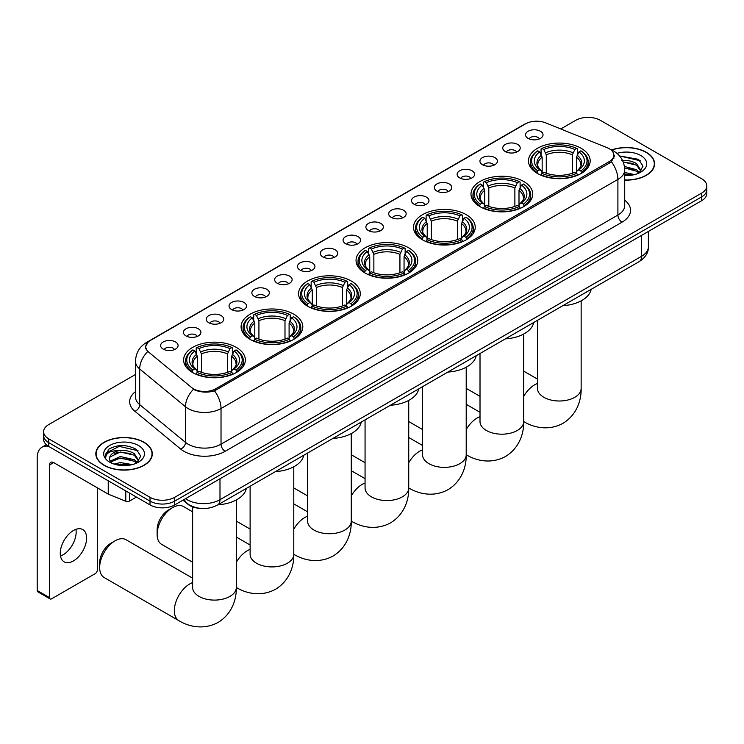 <?xml version="1.0" encoding="UTF-8"?>
<svg xmlns="http://www.w3.org/2000/svg" width="744" height="744" viewBox="0 0 744 744"><rect width="100%" height="100%" fill="white"/><g stroke="black" fill="none" stroke-linecap="round" stroke-linejoin="round"><path stroke-width="1.12" d="M351.242 281.009A30.857 17.819 0 0 0 317.614 277.149A30.857 17.819 0 0 0 298.567 293.61A30.857 17.819 0 0 0 307.607 306.203A30.857 17.819 0 0 0 341.236 310.062A30.857 17.819 0 0 0 360.282 293.61A30.857 17.819 0 0 0 351.242 281.009M523.664 181.462A30.857 17.819 0 0 0 490.036 177.602A30.857 17.819 0 0 0 470.989 194.063A30.857 17.819 0 0 0 480.029 206.655A30.857 17.819 0 0 0 513.658 210.524A30.857 17.819 0 0 0 532.704 194.063A30.857 17.819 0 0 0 523.664 181.462M466.19 214.644A30.857 17.819 0 0 0 432.562 210.785A30.857 17.819 0 0 0 413.515 227.245A30.857 17.819 0 0 0 422.555 239.838A30.857 17.819 0 0 0 456.184 243.707A30.857 17.819 0 0 0 475.23 227.245A30.857 17.819 0 0 0 466.19 214.644M408.716 247.826A30.857 17.819 0 0 0 375.088 243.967A30.857 17.819 0 0 0 356.041 260.428A30.857 17.819 0 0 0 365.081 273.02A30.857 17.819 0 0 0 398.71 276.889A30.857 17.819 0 0 0 417.756 260.428A30.857 17.819 0 0 0 408.716 247.826M293.768 314.191A30.857 17.819 0 0 0 260.14 310.332A30.857 17.819 0 0 0 241.093 326.793A30.857 17.819 0 0 0 250.133 339.385A30.857 17.819 0 0 0 283.762 343.244A30.857 17.819 0 0 0 302.808 326.793A30.857 17.819 0 0 0 293.768 314.191M236.294 347.374A30.857 17.819 0 0 0 202.666 343.514A30.857 17.819 0 0 0 183.619 359.975A30.857 17.819 0 0 0 192.659 372.567A30.857 17.819 0 0 0 226.288 376.427A30.857 17.819 0 0 0 245.334 359.975A30.857 17.819 0 0 0 236.294 347.374M581.138 148.279A30.857 17.819 0 0 0 547.51 144.42A30.857 17.819 0 0 0 528.463 160.881A30.857 17.819 0 0 0 537.494 173.473A30.857 17.819 0 0 0 571.132 177.342A30.857 17.819 0 0 0 590.178 160.881A30.857 17.819 0 0 0 581.138 148.279M505.306 151.562A8.733 5.041 180 0 1 503.567 150.139A8.733 5.041 180 0 1 506.459 143.871A8.733 5.041 180 0 1 517.657 144.429A8.733 5.041 180 0 1 519.386 150.139A8.733 5.041 180 0 1 505.306 151.562M516.587 152.083A5.236 3.022 0 0 0 515.183 150.613A5.236 3.022 0 0 0 510.021 149.842A5.236 3.022 0 0 0 506.366 152.083M482.493 164.731A8.733 5.041 180 0 1 480.764 163.308A8.733 5.041 180 0 1 483.656 157.04A8.733 5.041 180 0 1 494.844 157.598A8.733 5.041 180 0 1 496.583 163.308A8.733 5.041 180 0 1 482.493 164.731M493.784 165.252A5.236 3.022 0 0 0 492.379 163.782A5.236 3.022 0 0 0 487.218 163.01A5.236 3.022 0 0 0 483.563 165.252M459.69 177.9A8.733 5.041 180 0 1 457.951 176.468A8.733 5.041 180 0 1 460.843 170.209A8.733 5.041 180 0 1 472.04 170.767A8.733 5.041 180 0 1 473.77 176.468A8.733 5.041 180 0 1 459.69 177.9M470.971 178.421A5.236 3.022 0 0 0 469.566 176.951A5.236 3.022 0 0 0 464.405 176.179A5.236 3.022 0 0 0 460.75 178.421M436.877 191.069A8.733 5.041 180 0 1 435.147 189.636A8.733 5.041 180 0 1 438.039 183.377A8.733 5.041 180 0 1 449.227 183.935A8.733 5.041 180 0 1 450.966 189.636A8.733 5.041 180 0 1 436.877 191.069M448.167 191.589A5.236 3.022 0 0 0 446.763 190.12A5.236 3.022 0 0 0 441.601 189.348A5.236 3.022 0 0 0 437.946 191.589M414.073 204.237A8.733 5.041 180 0 1 412.334 202.805A8.733 5.041 180 0 1 415.226 196.537A8.733 5.041 180 0 1 426.424 197.104A8.733 5.041 180 0 1 428.153 202.805A8.733 5.041 180 0 1 414.073 204.237M425.354 204.758A5.236 3.022 0 0 0 423.95 203.279A5.236 3.022 0 0 0 418.788 202.517A5.236 3.022 0 0 0 415.133 204.758M391.26 217.406A8.733 5.041 180 0 1 389.531 215.974A8.733 5.041 180 0 1 392.423 209.706A8.733 5.041 180 0 1 403.611 210.273A8.733 5.041 180 0 1 405.35 215.974A8.733 5.041 180 0 1 391.26 217.406M402.551 217.927A5.236 3.022 0 0 0 401.146 216.448A5.236 3.022 0 0 0 395.985 215.686A5.236 3.022 0 0 0 392.33 217.927M368.457 230.575A8.733 5.041 180 0 1 366.718 229.143A8.733 5.041 180 0 1 369.61 222.875A8.733 5.041 180 0 1 380.807 223.442A8.733 5.041 180 0 1 382.537 229.143A8.733 5.041 180 0 1 368.457 230.575M379.738 231.096A5.236 3.022 0 0 0 378.333 229.617A5.236 3.022 0 0 0 373.172 228.854A5.236 3.022 0 0 0 369.517 231.096M345.644 243.734A8.733 5.041 180 0 1 343.914 242.312A8.733 5.041 180 0 1 346.806 236.043A8.733 5.041 180 0 1 357.994 236.611A8.733 5.041 180 0 1 359.733 242.312A8.733 5.041 180 0 1 345.644 243.734M356.934 244.264A5.236 3.022 0 0 0 355.53 242.786A5.236 3.022 0 0 0 350.368 242.023A5.236 3.022 0 0 0 346.713 244.264M322.84 256.903A8.733 5.041 180 0 1 321.101 255.48A8.733 5.041 180 0 1 323.993 249.212A8.733 5.041 180 0 1 335.191 249.779A8.733 5.041 180 0 1 336.92 255.48A8.733 5.041 180 0 1 322.84 256.903M334.121 257.433A5.236 3.022 0 0 0 332.717 255.955A5.236 3.022 0 0 0 327.555 255.192A5.236 3.022 0 0 0 323.9 257.433M300.027 270.072A8.733 5.041 180 0 1 298.298 268.649A8.733 5.041 180 0 1 301.19 262.381A8.733 5.041 180 0 1 312.378 262.948A8.733 5.041 180 0 1 314.117 268.649A8.733 5.041 180 0 1 300.027 270.072M311.317 270.602A5.236 3.022 0 0 0 309.913 269.123A5.236 3.022 0 0 0 304.752 268.361A5.236 3.022 0 0 0 301.097 270.602M277.224 283.241A8.733 5.041 180 0 1 275.485 281.818A8.733 5.041 180 0 1 278.377 275.55A8.733 5.041 180 0 1 289.574 276.117A8.733 5.041 180 0 1 291.304 281.818A8.733 5.041 180 0 1 277.224 283.241M288.505 283.771A5.236 3.022 0 0 0 287.1 282.292A5.236 3.022 0 0 0 281.939 281.53A5.236 3.022 0 0 0 278.284 283.771M254.411 296.41A8.733 5.041 180 0 1 252.681 294.987A8.733 5.041 180 0 1 255.573 288.719A8.733 5.041 180 0 1 266.761 289.276A8.733 5.041 180 0 1 268.5 294.987A8.733 5.041 180 0 1 254.411 296.41M265.701 296.93A5.236 3.022 0 0 0 264.297 295.461A5.236 3.022 0 0 0 259.135 294.698A5.236 3.022 0 0 0 255.48 296.93M231.607 309.578A8.733 5.041 180 0 1 229.868 308.156A8.733 5.041 180 0 1 232.76 301.887A8.733 5.041 180 0 1 243.958 302.445A8.733 5.041 180 0 1 245.687 308.156A8.733 5.041 180 0 1 231.607 309.578M242.888 310.099A5.236 3.022 0 0 0 241.484 308.63A5.236 3.022 0 0 0 236.322 307.858A5.236 3.022 0 0 0 232.667 310.099M208.794 322.747A8.733 5.041 180 0 1 207.065 321.324A8.733 5.041 180 0 1 209.957 315.056A8.733 5.041 180 0 1 221.145 315.614A8.733 5.041 180 0 1 222.884 321.324A8.733 5.041 180 0 1 208.794 322.747M220.085 323.268A5.236 3.022 0 0 0 218.68 321.799A5.236 3.022 0 0 0 213.519 321.027A5.236 3.022 0 0 0 209.864 323.268M185.991 335.916A8.733 5.041 180 0 1 184.252 334.493A8.733 5.041 180 0 1 187.144 328.225A8.733 5.041 180 0 1 198.341 328.783A8.733 5.041 180 0 1 200.071 334.493A8.733 5.041 180 0 1 185.991 335.916M197.272 336.437A5.236 3.022 0 0 0 195.867 334.967A5.236 3.022 0 0 0 190.706 334.196A5.236 3.022 0 0 0 187.051 336.437M163.178 349.085A8.733 5.041 180 0 1 161.448 347.662A8.733 5.041 180 0 1 164.34 341.394A8.733 5.041 180 0 1 175.528 341.952A8.733 5.041 180 0 1 177.267 347.662A8.733 5.041 180 0 1 163.178 349.085M174.468 349.606A5.236 3.022 0 0 0 173.064 348.136A5.236 3.022 0 0 0 167.902 347.364A5.236 3.022 0 0 0 164.247 349.606M528.11 138.393A8.733 5.041 180 0 1 526.38 136.97A8.733 5.041 180 0 1 529.272 130.702A8.733 5.041 180 0 1 540.46 131.26A8.733 5.041 180 0 1 542.199 136.97A8.733 5.041 180 0 1 528.11 138.393M539.4 138.914A5.236 3.022 0 0 0 537.996 137.445A5.236 3.022 0 0 0 532.834 136.673A5.236 3.022 0 0 0 529.179 138.914M607.16 147.712A15.717 9.077 180 0 1 609.262 148.735A15.717 9.077 180 0 1 613.865 155.152A15.717 9.077 180 0 1 609.262 161.569L215.676 388.805A15.717 9.077 180 0 1 191.682 387.587L148.614 352.079A15.717 9.077 180 0 1 145.768 346.871A15.717 9.077 180 0 1 150.372 340.454L525.524 123.867A15.717 9.077 180 0 1 545.65 122.853L607.16 147.712M200.871 508.44A17.465 10.081 180 0 1 187.786 504.162L182.94 500.163M624.728 180.104A28.235 16.303 0 0 0 654.581 163.829A28.235 16.303 0 0 0 646.313 152.297A28.235 16.303 0 0 0 611.521 149.953M144.038 442.28A28.235 16.303 0 0 0 113.265 438.746A28.235 16.303 0 0 0 95.827 453.812A28.235 16.303 0 0 0 104.104 465.344A28.235 16.303 0 0 0 134.878 468.878A28.235 16.303 0 0 0 152.306 453.812A28.235 16.303 0 0 0 144.038 442.28M614.479 155.812L611.401 161.727L609.875 162.843L214.523 390.87C207.948 392.748 201.485 392.516 195.133 390.163L193.44 389.335A20.376 13.634 129.5 0 0 185.479 406.736L139.695 368.987A23.287 13.448 180 0 1 135.492 361.277L135.492 396.933A23.287 13.448 0 0 0 139.695 404.643L185.479 442.392A23.287 13.448 0 0 0 188.093 444.187A23.287 13.448 0 0 0 221.024 444.187L617.901 215.053A23.287 13.448 0 0 0 624.728 205.539L624.728 169.892A23.287 13.448 180 0 1 617.901 179.397A20.376 11.765 -120 0 0 611.401 161.727M135.492 374.483L48.732 424.573A17.465 10.081 0 0 0 43.608 431.706L43.608 439.313A17.465 10.081 0 0 0 48.732 446.447L150.009 504.916L150.009 501.112A17.465 10.081 0 0 0 174.71 501.112L701.685 196.862A17.465 10.081 0 0 0 706.8 189.739A17.465 10.081 0 0 1 701.685 196.862L174.71 501.112A17.465 10.081 0 0 1 150.009 501.112L48.732 442.643L150.009 501.112L150.009 497.308A17.465 10.081 0 0 0 174.71 497.308L701.685 193.068A17.465 10.081 0 0 0 706.8 185.935A17.465 10.081 0 0 0 701.685 178.802L600.408 120.333A17.465 10.081 0 0 0 575.707 120.333L560.762 128.954M43.608 435.51A17.465 10.081 0 0 0 48.732 442.643A17.465 10.081 0 0 1 43.608 435.51M624.728 200.21A29.109 16.805 180 0 1 622.021 222.177L225.144 451.32A29.109 16.805 180 0 1 183.973 451.32A29.109 16.805 180 0 1 180.708 449.069L134.934 411.33A5.822 3.897 -50.5 0 0 139.695 404.643L139.695 368.987A20.376 13.634 129.5 0 1 147.6 351.652L145.368 346.871L148.242 341.97M43.608 431.706A17.465 10.081 0 0 0 48.732 438.839L150.009 497.308M150.009 504.916A17.465 10.081 0 0 0 174.71 504.916L701.685 200.666A17.465 10.081 0 0 0 706.8 193.542L706.8 185.935M624.728 179.936A27.947 16.136 0 0 0 654.292 163.829A27.947 16.136 0 0 0 646.108 152.418A27.947 16.136 0 0 0 611.763 150.065M624.728 172.496L634.539 174.598M624.728 174.003L632.028 175.128M624.449 166.461L636.631 169.734L639.635 172.589M624.635 167.967L636.631 171.241L638.854 173.12M621.761 160.602C627.35 160.016 632.307 161.048 636.631 163.699L640.9 170.404L640.798 171.511M623.202 161.978L636.631 165.205L640.854 171.157M624.728 175.556A20.376 11.765 0 0 0 640.751 172.143A20.376 11.765 0 0 0 640.751 155.505A20.376 11.765 0 0 0 616.99 153.376M639.096 173.008L643.011 166.117L638.538 159.337L619.594 155.97M620.096 156.584L621.538 156.398L640.342 160.778M623.332 162.304L633.06 163.41M624.662 168.302L633.06 169.446M624.728 174.347L631.814 175.156M104.309 465.223A27.947 16.136 0 0 0 134.766 468.72A27.947 16.136 0 0 0 152.018 453.812A27.947 16.136 0 0 0 143.834 442.401A27.947 16.136 0 0 0 113.376 438.904A27.947 16.136 0 0 0 96.125 453.812A27.947 16.136 0 0 0 104.309 465.223M114.13 464.089L120.305 462.573L132.265 464.582M116.548 464.749L120.305 464.089L129.754 465.112M136.822 462.991L140.737 456.1L136.264 449.32C126.694 444.382 117.552 444.326 108.866 449.153L105.509 455.3L105.825 457.272C106.02 452.845 110.568 450.622 119.486 450.585A14.555 8.407 0 0 0 109.517 458.564A14.555 8.407 0 0 0 110.224 461.15L120.305 456.537L134.357 459.718L137.361 462.573M110.707 461.959L120.305 458.044L134.357 461.233L136.58 463.103M119.486 450.585C125.076 449.999 130.033 451.031 134.357 453.682L138.626 460.387L138.523 461.494M109.517 458.732L110.01 456.946L120.305 452.008L134.357 455.189L138.579 461.141M110.224 461.15L111.953 463.27M138.477 445.498A20.376 11.765 0 0 0 109.656 445.498A20.376 11.765 0 0 0 109.656 462.136A20.376 11.765 0 0 0 138.477 462.136A20.376 11.765 0 0 0 138.477 445.498M105.509 455.44L106.141 452.957L119.263 446.381L138.068 450.762M114.762 453.254L119.263 452.417L130.786 453.394M114.762 459.29L119.263 458.453L130.786 459.429M116.938 464.833L129.54 465.149M536.945 173.147L537.773 170.943A27.714 16.005 0 0 1 537.773 150.818L539.679 151.916A25.036 14.452 0 0 0 539.679 169.846L541.558 170.915L542.162 173.157M542.162 172.245L542.162 157.189L539.679 151.916M541.065 154.306L541.065 148.912L541.892 148.437A27.714 16.005 0 0 1 576.749 148.437L574.842 149.535A25.036 14.452 0 0 0 543.79 149.535L546.282 154.817L546.282 173.222M572.35 173.222L572.35 154.817L574.842 149.535M562.799 305.71A32.02 18.488 0 0 0 591.154 289.342M541.065 174.747A28.877 16.675 0 0 0 577.577 174.747L576.749 173.315A27.714 16.005 0 0 1 541.892 173.315L541.065 175.24M577.577 175.24L577.577 174.747M537.773 150.818L536.945 151.292A28.877 16.675 0 0 0 530.435 161.829A28.877 16.675 0 0 0 536.945 172.376M576.749 148.437L577.577 148.912L577.577 154.306M541.892 173.315L543.79 172.217A25.036 14.452 0 0 0 574.842 172.217L576.749 173.315M539.679 169.846L537.773 170.943M543.79 149.535L541.892 148.437M541.558 155.161A22.394 12.927 0 0 0 541.558 170.915L541.66 170.981C538.479 167.902 537.187 165.819 537.773 164.712A21.539 12.434 0 0 1 542.162 157.189M581.696 172.376A28.877 16.675 0 0 0 588.197 161.829A28.877 16.675 0 0 0 581.696 151.292L580.869 150.818A27.714 16.005 0 0 1 580.869 170.943L581.696 173.147M580.869 170.943L578.962 169.846A25.036 14.452 0 0 0 578.962 151.916L580.869 150.818M578.962 151.916L576.47 157.189L576.47 172.245L577.074 170.915L578.962 169.846M576.47 157.189A21.539 12.434 0 0 1 580.859 164.712C581.445 165.819 580.153 167.912 576.972 170.981L577.074 170.915A22.394 12.927 0 0 0 577.074 155.161M576.47 173.157L576.47 172.245M479.471 206.33L480.299 204.126A27.714 16.005 0 0 1 480.299 184.001L482.205 185.098A25.036 14.452 0 0 0 482.205 203.028L484.084 204.098L484.697 206.339M484.697 205.428L484.697 190.371L482.205 185.098M483.591 187.479L483.591 182.094L484.418 181.62A27.714 16.005 0 0 1 519.275 181.62L517.368 182.717A25.036 14.452 0 0 0 486.325 182.717L488.808 188L488.808 206.404M514.876 206.404L514.876 188L517.368 182.717M505.325 338.892A32.02 18.488 0 0 0 533.681 322.524M483.591 207.929A28.877 16.675 0 0 0 520.103 207.929L519.275 206.497A27.714 16.005 0 0 1 484.418 206.497L483.591 208.422M520.103 208.422L520.103 207.929M480.299 184.001L479.471 184.475A28.877 16.675 0 0 0 472.97 195.012A28.877 16.675 0 0 0 479.471 205.549M519.275 181.62L520.103 182.094L520.103 187.479M484.418 206.497L486.325 205.4A25.036 14.452 0 0 0 517.368 205.4L519.275 206.497M482.205 203.028L480.299 204.126M486.325 182.717L484.418 181.62M484.084 188.344A22.394 12.927 0 0 0 484.084 204.098L484.186 204.163C481.005 201.085 479.713 199.001 480.299 197.895A21.539 12.434 0 0 1 484.697 190.371M524.222 205.549A28.877 16.675 0 0 0 530.723 195.012A28.877 16.675 0 0 0 524.222 184.475L523.395 184.001A27.714 16.005 0 0 1 523.395 204.126L524.222 206.33M523.395 204.126L521.488 203.028A25.036 14.452 0 0 0 521.488 185.098L523.395 184.001M521.488 185.098L518.996 190.371L518.996 205.428L519.6 204.098L521.488 203.028M518.996 190.371A21.539 12.434 0 0 1 523.385 197.895C523.971 199.001 522.679 201.094 519.498 204.163L519.6 204.098A22.394 12.927 0 0 0 519.6 188.344M518.996 206.339L518.996 205.428M421.997 239.512L422.825 237.308A27.714 16.005 0 0 1 422.825 217.183L424.731 218.28A25.036 14.452 0 0 0 424.731 236.201L426.61 237.28L427.223 239.522M427.223 238.61L427.223 223.553L424.731 218.28M426.117 220.661L426.117 215.276L426.944 214.802A27.714 16.005 0 0 1 461.801 214.802L459.894 215.9A25.036 14.452 0 0 0 428.851 215.9L431.334 221.182L431.334 239.587M457.402 239.587L457.402 221.182L459.894 215.9M447.851 372.074A32.02 18.488 0 0 0 476.207 355.706M426.117 241.112A28.877 16.675 0 0 0 462.629 241.112L461.801 239.68A27.714 16.005 0 0 1 426.944 239.68L426.117 241.605M462.629 241.605L462.629 241.112M422.825 217.183L421.997 217.657A28.877 16.675 0 0 0 415.496 228.194A28.877 16.675 0 0 0 421.997 238.731M461.801 214.802L462.629 215.276L462.629 220.661M426.944 239.68L428.851 238.582A25.036 14.452 0 0 0 459.894 238.582L461.801 239.68M424.731 236.201L422.825 237.308M428.851 215.9L426.944 214.802M426.61 221.526A22.394 12.927 0 0 0 426.61 237.28L426.721 237.345C423.531 234.267 422.239 232.184 422.825 231.077A21.539 12.434 0 0 1 427.223 223.553M466.748 238.731A28.877 16.675 0 0 0 473.249 228.194A28.877 16.675 0 0 0 466.748 217.657L465.921 217.183A27.714 16.005 0 0 1 465.921 237.308L466.748 239.512M465.921 237.308L464.014 236.201A25.036 14.452 0 0 0 464.014 218.28L465.921 217.183M464.014 218.28L461.522 223.553L461.522 238.61L462.136 237.28L464.014 236.201M461.522 223.553A21.539 12.434 0 0 1 465.911 231.077C466.497 232.184 465.205 234.276 462.024 237.345L462.136 237.28A22.394 12.927 0 0 0 462.136 221.526M461.522 239.522L461.522 238.61M364.523 272.695L365.351 270.491A27.714 16.005 0 0 1 365.351 250.365L367.257 251.463A25.036 14.452 0 0 0 367.257 269.384L369.136 270.453L369.749 272.704M369.749 271.783L369.749 256.736L367.257 251.463M368.643 253.844L368.643 248.459L369.47 247.984A27.714 16.005 0 0 1 404.327 247.984L402.42 249.082A25.036 14.452 0 0 0 371.377 249.082L373.86 254.355L373.86 272.769M399.937 272.769L399.937 254.355L402.42 249.082M390.377 405.257A32.02 18.488 0 0 0 418.733 388.889M368.643 274.294A28.877 16.675 0 0 0 405.154 274.294L404.327 272.862A27.714 16.005 0 0 1 369.47 272.862L368.643 274.787M405.154 274.787L405.154 274.294M365.351 250.365L364.523 250.83A28.877 16.675 0 0 0 358.022 261.377A28.877 16.675 0 0 0 364.523 271.913M404.327 247.984L405.154 248.459L405.154 253.844M369.47 272.862L371.377 271.765A25.036 14.452 0 0 0 402.42 271.765L404.327 272.862M367.257 269.384L365.351 270.491M371.377 249.082L369.47 247.984M369.136 254.708A22.394 12.927 0 0 0 369.136 270.453L369.247 270.528C366.067 267.449 364.765 265.366 365.36 264.26A21.539 12.434 0 0 1 369.749 256.736M409.274 271.913A28.877 16.675 0 0 0 415.775 261.377A28.877 16.675 0 0 0 409.274 250.83L408.447 250.365A27.714 16.005 0 0 1 408.447 270.491L409.274 272.695M408.447 270.491L406.54 269.384A25.036 14.452 0 0 0 406.54 251.463L408.447 250.365M406.54 251.463L404.048 256.736L404.048 271.783L404.662 270.453L406.54 269.384M404.048 256.736A21.539 12.434 0 0 1 408.437 264.26C409.023 265.366 407.731 267.459 404.55 270.528L404.662 270.453A22.394 12.927 0 0 0 404.662 254.708M404.048 272.704L404.048 271.783M307.049 305.877L307.877 303.673A27.714 16.005 0 0 1 307.877 283.548L309.783 284.645A25.036 14.452 0 0 0 309.783 302.566L311.662 303.636L312.275 305.886M312.275 304.966L312.275 289.918L309.783 284.645M311.169 287.026L311.169 281.641L311.996 281.167A27.714 16.005 0 0 1 346.853 281.167L344.946 282.264A25.036 14.452 0 0 0 313.903 282.264L316.386 287.537L316.386 305.951M342.463 305.951L342.463 287.537L344.946 282.264M332.903 438.439A32.02 18.488 0 0 0 361.259 422.071M311.169 307.477A28.877 16.675 0 0 0 347.681 307.477L346.853 306.044A27.714 16.005 0 0 1 311.996 306.044L311.169 307.969M347.681 307.969L347.681 307.477M307.877 283.548L307.049 284.013A28.877 16.675 0 0 0 300.548 294.559A28.877 16.675 0 0 0 307.049 305.096M346.853 281.167L347.681 281.641L347.681 287.026M311.996 306.044L313.903 304.947A25.036 14.452 0 0 0 344.946 304.947L346.853 306.044M309.783 302.566L307.877 303.673M313.903 282.264L311.996 281.167M311.662 287.891A22.394 12.927 0 0 0 311.662 303.636L311.773 303.71C308.593 300.632 307.291 298.549 307.886 297.442A21.539 12.434 0 0 1 312.275 289.918M351.8 305.096A28.877 16.675 0 0 0 358.301 294.559A28.877 16.675 0 0 0 351.8 284.013L350.973 283.548A27.714 16.005 0 0 1 350.973 303.673L351.8 305.877M350.973 303.673L349.066 302.566A25.036 14.452 0 0 0 349.066 284.645L350.973 283.548M349.066 284.645L346.574 289.918L346.574 304.966L347.188 303.636L349.066 302.566M346.574 289.918A21.539 12.434 0 0 1 350.963 297.442C351.549 298.549 350.257 300.641 347.076 303.71L347.188 303.636A22.394 12.927 0 0 0 347.188 287.891M346.574 305.886L346.574 304.966M157.133 534.369L157.133 529.616A16.015 9.244 -60 0 1 168.451 510.003L172.571 507.631A21.836 12.602 120 0 0 157.133 534.369A21.836 12.602 120 0 0 161.653 544.366L192.64 562.259M249.575 339.059L250.403 336.855A27.714 16.005 0 0 1 250.403 316.73L252.309 317.828A25.036 14.452 0 0 0 252.309 335.749L254.188 336.818L254.801 339.069M254.801 338.148L254.801 323.101L252.309 317.828M253.695 320.208L253.695 314.824L254.522 314.349A27.714 16.005 0 0 1 289.379 314.349L287.472 315.447A25.036 14.452 0 0 0 256.429 315.447L258.921 320.72L258.921 339.134M284.989 339.134L284.989 320.72L287.472 315.447M275.429 471.622A32.02 18.488 0 0 0 303.784 455.254M253.695 340.659A28.877 16.675 0 0 0 290.207 340.659L289.379 339.227A27.714 16.005 0 0 1 254.522 339.227L253.695 341.152M290.207 341.152L290.207 340.659M250.403 316.73L249.575 317.195A28.877 16.675 0 0 0 243.074 327.741A28.877 16.675 0 0 0 249.575 338.278M289.379 314.349L290.207 314.824L290.207 320.208M254.522 339.227L256.429 338.129A25.036 14.452 0 0 0 287.472 338.129L289.379 339.227M252.309 335.749L250.403 336.855M256.429 315.447L254.522 314.349M254.188 321.064A22.394 12.927 0 0 0 254.188 336.818L254.299 336.893C251.119 333.814 249.817 331.722 250.412 330.624A21.539 12.434 0 0 1 254.801 323.101M294.326 338.278A28.877 16.675 0 0 0 300.827 327.741A28.877 16.675 0 0 0 294.326 317.195L293.499 316.73A27.714 16.005 0 0 1 293.499 336.855L294.326 339.059M293.499 336.855L291.592 335.749A25.036 14.452 0 0 0 291.592 317.828L293.499 316.73M291.592 317.828L289.1 323.101L289.1 338.148L289.714 336.818L291.592 335.749M289.1 323.101A21.539 12.434 0 0 1 293.489 330.624C294.085 331.731 292.783 333.824 289.602 336.893L289.714 336.818A22.394 12.927 0 0 0 289.714 321.064M289.1 339.069L289.1 338.148M192.64 511.835L183.48 506.543A21.836 12.602 120 0 0 172.571 507.631L168.451 510.003M99.659 567.551L99.659 562.799A16.015 9.244 -60 0 1 110.977 543.185L115.097 540.814A21.836 12.602 120 0 0 99.659 567.551A21.836 12.602 120 0 0 104.179 577.549L178.858 620.663A21.836 12.602 -60 0 1 175.51 603.17A21.836 12.602 -60 0 1 189.776 583.928A21.836 12.602 -60 0 1 192.64 582.58M192.101 372.242L192.928 370.038A27.714 16.005 0 0 1 192.928 349.903L194.835 351.01A25.036 14.452 0 0 0 194.835 368.931L196.714 370.001L197.327 372.251M197.327 371.33L197.327 356.283L194.835 351.01M196.221 353.391L196.221 348.006L197.048 347.532A27.714 16.005 0 0 1 231.905 347.532L229.998 348.629A25.036 14.452 0 0 0 198.955 348.629L201.447 353.902L201.447 372.316M227.515 372.316L227.515 353.902L229.998 348.629M217.955 504.804A32.02 18.488 0 0 0 246.311 488.436M196.221 373.841A28.877 16.675 0 0 0 232.733 373.841L231.905 372.409A27.714 16.005 0 0 1 197.048 372.409L196.221 374.334M232.733 374.334L232.733 373.841M192.928 349.903L192.101 350.377A28.877 16.675 0 0 0 185.6 360.924A28.877 16.675 0 0 0 192.101 371.461M231.905 347.532L232.733 348.006L232.733 353.391M197.048 372.409L198.955 371.312A25.036 14.452 0 0 0 229.998 371.312L231.905 372.409M194.835 368.931L192.928 370.038M198.955 348.629L197.048 347.532M196.714 354.246A22.394 12.927 0 0 0 196.714 370.001L196.825 370.075C193.645 366.997 192.343 364.904 192.938 363.807A21.539 12.434 0 0 1 197.327 356.283M236.852 371.461A28.877 16.675 0 0 0 243.353 360.924A28.877 16.675 0 0 0 236.852 350.377L236.025 349.903A27.714 16.005 0 0 1 236.025 370.038L236.852 372.242M236.025 370.038L234.118 368.931A25.036 14.452 0 0 0 234.118 351.01L236.025 349.903M234.118 351.01L231.626 356.283L231.626 371.33L232.24 370.001L234.118 368.931M231.626 356.283A21.539 12.434 0 0 1 236.025 363.807C236.611 364.913 235.309 367.006 232.128 370.075L232.24 370.001A22.394 12.927 0 0 0 232.24 354.246M231.626 372.251L231.626 371.33M192.64 578.2L126.015 539.726A21.836 12.602 120 0 0 115.097 540.814L110.977 543.185M75.916 529.328A18.628 10.76 -60 0 1 62.98 554.885A18.628 10.76 -60 0 1 60.496 556.047M73.433 560.92A18.628 10.76 120 0 0 85.597 544.496A18.628 10.76 120 0 0 82.742 529.57A18.628 10.76 120 0 0 73.433 530.491A18.628 10.76 120 0 0 61.259 546.914A18.628 10.76 120 0 0 64.114 561.841A18.628 10.76 120 0 0 73.433 560.92M129.521 493.095L129.521 501.056L136.422 497.076M48.527 446.326A23.287 13.448 -120 0 0 42.027 447.191A23.287 13.448 -120 0 0 37.2 457.858L37.2 590.485L49.55 597.618L49.55 464.981A5.822 3.357 60 0 1 50.759 462.322A5.822 3.357 60 0 1 53.67 462.61L108.243 494.118L108.243 480.81M49.55 597.618A2.911 1.683 120 0 0 50.155 598.948L37.804 591.824A2.911 1.683 -60 0 1 37.2 590.485M50.155 598.948A2.911 1.683 120 0 0 51.606 598.808L95.251 573.615A2.911 1.683 120 0 0 97.306 570.044L97.306 487.804M129.521 501.056A2.911 1.683 180 0 1 125.792 501.242L108.633 494.304A2.911 1.683 180 0 1 108.243 494.118M215.676 388.805L215.676 390.405M609.262 161.569L609.262 163.206M225.144 451.32A5.822 3.357 60 0 1 221.024 444.187L221.024 408.53A23.287 13.448 180 0 1 188.093 408.53A23.287 13.448 180 0 1 185.479 406.736L185.479 442.392A5.822 3.897 -50.5 0 1 180.708 449.069M610.74 149.618A20.376 9.542 112 0 0 610.471 149.516L613.679 151.051C620.645 155.236 624.328 161.513 624.728 169.892M214.523 390.87A20.376 11.765 60 0 1 221.024 408.53L617.901 179.397L617.901 215.053A5.822 3.357 60 0 0 622.021 222.177M148.642 341.645A20.376 11.765 -120 0 0 146.531 342.445C139.565 346.62 135.882 352.907 135.492 361.277M146.531 342.445L523.804 124.62A20.376 11.765 60 0 1 525.348 123.969M134.934 411.33A29.109 16.805 180 0 1 135.492 391.604M174.71 497.308L174.71 504.916M701.685 193.068L701.685 200.666M48.732 438.839L48.732 446.447M185.498 498.694A23.287 13.448 0 0 0 187.06 499.689A23.287 13.448 0 0 0 219.992 499.689L641.579 256.289A23.287 13.448 0 0 0 648.396 246.785C648.563 252.56 645.494 257.508 639.161 261.618L217.583 505.018A11.644 6.724 60 0 0 219.992 499.689L219.992 478.773M641.579 235.374L641.579 256.289A11.644 6.724 60 0 1 639.161 261.618M184.549 499.233A11.644 7.784 129.5 0 0 186.577 503.018L183.043 500.108M581.148 300.855L581.148 388.405A21.836 12.602 180 0 1 574.759 397.315A21.836 12.602 180 0 1 543.883 397.315A21.836 12.602 180 0 1 537.484 388.405L537.531 389.252M523.683 396.394A21.836 12.602 -60 0 1 534.62 384.834A21.836 12.602 -60 0 1 537.484 383.495M581.148 388.405C581.445 399.37 577.372 414.51 563.003 423.299C548.198 431.353 533.048 427.307 523.702 421.569L523.683 421.56A21.836 12.602 -60 0 1 523.683 421.56A21.836 12.602 180 0 1 517.285 430.497A21.836 12.602 180 0 1 486.409 430.497A21.836 12.602 180 0 1 480.01 421.588L480.057 422.434M572.35 154.817A21.539 12.434 0 0 0 546.282 154.817M572.964 152.78A22.394 12.927 0 0 0 545.678 152.78M466.209 429.576A21.836 12.602 -60 0 1 477.146 418.016A21.836 12.602 -60 0 1 480.01 416.677M523.683 334.037L523.683 421.588C523.971 432.552 519.898 447.693 505.529 456.481C490.724 464.535 475.574 460.49 466.228 454.751A21.836 12.602 -60 0 1 466.209 454.742L466.228 454.751A21.836 12.602 180 0 1 459.811 463.679A21.836 12.602 180 0 1 428.935 463.679A21.836 12.602 180 0 1 422.536 454.77L422.592 455.616M514.876 188A21.539 12.434 0 0 0 488.808 188M515.49 185.963A22.394 12.927 0 0 0 488.204 185.963M408.735 462.759A21.836 12.602 -60 0 1 419.672 451.199A21.836 12.602 -60 0 1 422.536 449.86M408.754 487.934A21.836 12.602 -60 0 1 408.735 487.925L408.735 487.925C418.1 493.672 433.25 497.717 448.055 489.664C462.424 480.866 466.497 465.735 466.209 454.77L466.209 367.22M457.402 221.182A21.539 12.434 0 0 0 431.334 221.182M458.016 219.145A22.394 12.927 0 0 0 430.729 219.145M408.735 400.402L408.735 487.952A21.836 12.602 180 0 1 402.337 496.862A21.836 12.602 180 0 1 371.461 496.862A21.836 12.602 180 0 1 365.062 487.952L365.118 488.799M351.261 495.941A21.836 12.602 -60 0 1 362.198 484.381A21.836 12.602 -60 0 1 365.062 483.033M408.735 487.952C409.023 498.908 404.95 514.048 390.581 522.846C375.776 530.9 360.626 526.854 351.28 521.116L351.261 521.107A21.836 12.602 -60 0 1 351.261 521.107A21.836 12.602 180 0 1 344.863 530.044A21.836 12.602 180 0 1 313.987 530.044A21.836 12.602 180 0 1 307.588 521.126L307.644 521.981M399.937 254.355A21.539 12.434 0 0 0 373.86 254.355M400.542 252.328A22.394 12.927 0 0 0 373.256 252.328M293.787 529.124A21.836 12.602 -60 0 1 304.724 517.564A21.836 12.602 -60 0 1 307.588 516.215M293.806 554.299A21.836 12.602 -60 0 1 293.787 554.289L293.787 554.289C303.152 560.037 318.302 564.082 333.107 556.028C347.476 547.231 351.549 532.09 351.261 521.126L351.261 433.585M342.463 287.537A21.539 12.434 0 0 0 316.386 287.537M343.068 285.51A22.394 12.927 0 0 0 315.782 285.51M293.787 466.767L293.787 554.308A21.836 12.602 180 0 1 287.389 563.227A21.836 12.602 180 0 1 256.513 563.227A21.836 12.602 180 0 1 250.114 554.308L250.17 555.164M236.313 562.306A21.836 12.602 -60 0 1 247.25 550.746A21.836 12.602 -60 0 1 250.114 549.398M293.787 554.308C294.075 565.273 290.002 580.413 275.633 589.211C260.828 597.265 245.678 593.219 236.332 587.481L236.313 587.472A21.836 12.602 -60 0 1 236.313 587.472A21.836 12.602 180 0 1 229.915 596.409A21.836 12.602 180 0 1 199.039 596.409A21.836 12.602 180 0 1 192.64 587.49L192.696 588.346M284.989 320.72A21.539 12.434 0 0 0 258.921 320.72M285.594 318.692A22.394 12.927 0 0 0 258.308 318.692M227.515 353.902A21.539 12.434 0 0 0 201.447 353.902M228.12 351.875A22.394 12.927 0 0 0 200.833 351.875M49.55 464.981L53.67 462.61M108.633 481.033L108.633 494.304M125.792 501.242L125.792 490.938M145.768 346.871L145.768 348.908M613.865 155.152L613.865 158.491M523.804 124.62L527.543 122.881M217.583 505.018C208.208 509.724 198.843 509.724 189.469 505.018L186.577 503.018M648.396 246.785L648.396 231.43M654.292 166.163L654.292 163.829M152.018 456.146L152.018 453.812M96.125 456.146L96.125 453.812M480.01 396.347L466.209 388.377M530.435 167.158L530.435 161.829M588.197 167.158L588.197 161.829M537.484 379.105L523.683 371.135M537.484 320.329L537.484 388.405M422.536 429.53L408.735 421.56M472.97 200.341L472.97 195.012M530.723 200.341L530.723 195.012M480.01 412.288L466.209 404.317M480.01 353.512L480.01 421.588M365.062 462.712L351.261 454.742M415.496 233.523L415.496 228.194M473.249 233.523L473.249 228.194M422.536 445.47L408.735 437.5M422.536 386.685L422.536 454.77M307.588 495.895L293.787 487.925M358.022 266.705L358.022 261.377M415.775 266.705L415.775 261.377M365.062 478.652L351.261 470.682M365.062 419.867L365.062 487.952M250.114 529.077L236.313 521.107M300.548 299.888L300.548 294.559M358.301 299.888L358.301 294.559M307.588 511.835L293.787 503.865M307.588 453.05L307.588 521.126M243.074 333.07L243.074 327.741M300.827 333.07L300.827 327.741M250.114 545.017L236.313 537.047M250.114 486.232L250.114 554.308M236.313 499.949L236.313 587.49C236.611 598.455 232.528 613.595 218.159 622.393C203.354 630.438 188.204 626.401 178.858 620.663M185.6 366.253L185.6 360.924M243.353 366.253L243.353 360.924M192.64 506.859L192.64 587.49M42.027 447.191L46.323 444.707"/></g></svg>
